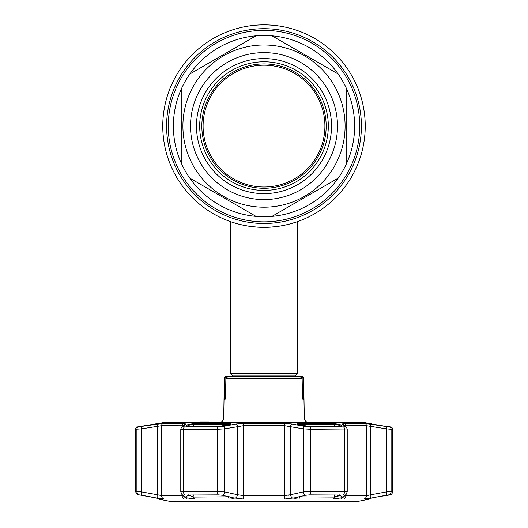 <?xml version="1.0" encoding="UTF-8"?>
<svg xmlns="http://www.w3.org/2000/svg" width="528" height="528" viewBox="0 0 528 528"><rect width="100%" height="100%" fill="white"/><g stroke="black" fill="none" stroke-linecap="round" stroke-linejoin="round"><path stroke-width="0.79" d="M291.707 223.456L291.707 223.456A101.231 101.231 0 0 0 296.696 221.899L296.696 221.899A101.231 101.231 0 0 0 264 24.862A101.231 101.231 0 0 0 231.297 221.899A101.231 101.231 0 0 1 231.297 221.899A101.231 101.231 0 0 0 232.102 222.169A101.231 101.231 0 0 1 264 24.862A101.231 101.231 0 0 1 365.231 126.093A101.231 101.231 0 0 1 264 227.324A101.231 101.231 0 0 1 162.769 126.093A101.231 101.231 0 0 1 264 24.862A101.231 101.231 0 0 1 296.696 221.899L296.696 221.899A101.231 101.231 0 0 1 291.707 223.456L291.707 223.456A101.231 101.231 0 0 1 289.766 223.991A101.231 101.231 0 0 0 291.707 223.456L297.35 221.674L297.35 373.738L230.65 373.738L230.65 221.674M271.451 227.047L274.039 226.822M278.85 226.228L278.441 226.288M275.26 226.697L274.072 226.822M271.636 227.033L270.653 227.106M287.569 224.539A101.231 101.231 0 0 1 236.3 223.463A101.231 101.231 0 0 0 287.569 224.539M233.211 222.526A101.231 101.231 0 0 1 232.109 222.169A101.231 101.231 0 0 0 233.211 222.526M324.905 126.093A60.905 60.905 0 0 0 264 65.188A60.905 60.905 0 0 0 203.095 126.093A60.905 60.905 0 0 1 264 65.188A60.905 60.905 0 0 1 324.905 126.093A60.905 60.905 0 0 1 264 186.998A60.905 60.905 0 0 1 203.095 126.093A60.905 60.905 0 0 0 264 186.998A60.905 60.905 0 0 0 324.905 126.093M264 227.324C246.035 227.515 230.3 221.562 230.65 221.674C230.307 221.569 246.041 227.522 264 227.324C281.972 227.515 297.7 221.562 297.35 221.674C297.7 221.569 281.952 227.522 264 227.324M251.203 226.512L257.506 227.113M270.6 227.106L276.877 226.499M282.539 225.614L287.608 224.532M201.835 126.093A62.165 62.165 0 0 0 264 188.258A62.165 62.165 0 0 0 326.165 126.093A62.165 62.165 0 0 0 264 63.928A62.165 62.165 0 0 0 201.835 126.093M173.369 126.093A90.631 90.631 0 0 0 181.823 164.32L181.823 87.866A90.631 90.631 0 0 0 173.369 126.093M346.177 164.32A90.631 90.631 0 0 0 346.177 87.866L346.177 164.32A90.631 90.631 0 0 1 338.191 178.147L271.986 216.374A90.631 90.631 0 0 0 338.191 178.147L271.986 216.374A90.631 90.631 0 0 1 256.014 216.374L189.809 178.147A90.631 90.631 0 0 0 256.014 216.374L189.809 178.147A90.631 90.631 0 0 1 181.823 164.32L181.823 87.866A90.631 90.631 0 0 1 189.809 74.039L256.014 35.812A90.631 90.631 0 0 0 189.809 74.039L256.014 35.812A90.631 90.631 0 0 1 271.986 35.812L338.191 74.039A90.631 90.631 0 0 0 271.986 35.812L338.191 74.039A90.631 90.631 0 0 1 346.177 87.866L346.177 164.32A90.631 90.631 0 0 1 338.191 178.147M190.516 126.093A73.484 73.484 0 0 1 264 52.609A73.484 73.484 0 0 1 337.484 126.093A73.484 73.484 0 0 1 264 199.577A73.484 73.484 0 0 1 190.516 126.093M196.475 126.093A67.525 67.525 0 0 1 264 58.568A67.525 67.525 0 0 1 331.525 126.093A67.525 67.525 0 0 1 264 193.618A67.525 67.525 0 0 1 196.475 126.093M199.69 126.093A64.31 64.31 0 0 1 264 61.783A64.31 64.31 0 0 1 328.31 126.093A64.31 64.31 0 0 1 264 190.403A64.31 64.31 0 0 1 199.69 126.093M230.584 376.193L296.208 376.193M303.508 397.63L303.112 400.013L302.485 397.63L303.508 397.63L303.171 378.536L303.62 378.536L304.306 417.958A4.765 4.765 0 0 0 309.071 422.638L364.874 422.638A1.188 1.188 0 0 1 365.699 422.974M226.763 376.193A2.383 2.383 0 0 0 224.38 378.536L223.694 417.958L304.306 417.958M227.245 376.193L224.829 378.536L224.492 397.63L225.515 397.63L224.888 400.013L224.492 397.63M208.699 422.638L218.929 422.638A4.765 4.765 0 0 0 223.694 417.958M208.791 422.638L208.791 421.925L200.528 421.925L200.528 422.638L163.126 422.638A1.188 1.188 0 0 0 162.301 422.974M202.772 421.925L202.772 422.638L200.647 422.638L200.647 421.925L199.947 421.925L199.947 422.638M202.198 421.925L202.198 422.638L202.679 422.638L202.198 422.638L202.679 422.638L202.679 421.925M201.161 421.925L201.161 422.638M206.831 422.638L210.118 422.638L206.831 422.638L206.831 421.925L206.29 421.925L206.29 422.638L206.672 422.638L202.772 422.638M206.382 421.925L206.382 422.638M206.29 421.925L206.125 422.638M206.672 421.925L206.672 422.638M199.947 421.925L199.795 422.638M163.126 422.638L364.874 422.638M303.171 378.536L300.755 376.193L301.237 376.193C303.191 376.9 303.983 377.685 303.62 378.536M302.485 397.63L302.141 378.536L299.66 376.193L228.34 376.193L225.859 378.536L225.515 397.63M300.755 376.193L297.416 376.193M367.891 498.907L372.742 497.779L363.733 499.079L343.669 499.079C341.491 499.059 340.659 498.769 341.174 498.221L341.636 497.779L332.785 499.085L298.848 499.085C295.317 498.986 294.07 498.551 295.112 497.779L284.064 499.079L243.936 499.079L232.888 497.779C233.93 498.551 232.683 498.986 229.152 499.085L195.215 499.085L186.364 497.779L186.826 498.221C187.334 498.775 186.503 499.059 184.331 499.079L164.267 499.079L155.258 497.779L160.373 499.085L158.539 499.085L170.267 501.435A0.713 0.713 0 0 0 170.405 501.448L357.595 501.448A0.713 0.713 0 0 0 357.733 501.435L369.461 499.085L367.541 499.039M294.987 497.851L305.474 495.257A3.571 2.264 -102.7 0 1 303.395 491.885L310.576 491.528L347.219 491.786L347.219 428.98L310.576 429.284L303.395 428.861L284.612 425.713L243.388 425.713L224.605 428.861L217.424 429.284L183.454 429.284C181.361 429.271 180.503 429.132 180.893 428.861M180.893 491.885L183.454 491.528L224.605 491.885A3.571 2.264 102.7 0 1 222.526 495.257L233.013 497.851M160.466 499.046L160.109 498.907M386.06 426.38L374.629 424.565L385.942 426.373A0.713 0.706 90 0 1 386.06 426.38L390.654 426.941A2.383 2.383 0 0 1 392.621 429.284L392.621 491.528A3.571 3.571 0 0 1 390.311 494.868L375.758 497.145L370.768 498.194L369.461 499.085M334.297 423.608L340.151 424.571L342.025 426.208L341.339 426.38L308.722 426.38L298.492 424.571C296.525 424.05 296.894 423.733 299.614 423.608L334.297 423.608A0.713 0.469 90 0 1 334.679 424.314L298.221 424.492M228.386 423.608C231.106 423.733 231.475 424.05 229.508 424.571L219.278 426.38L186.661 426.38L185.975 426.208L187.849 424.571L193.703 423.608L228.386 423.608L228.195 424.314L193.321 424.314L188.641 425.271L187.374 426.373M374.689 424.578L369.91 423.608L371.785 423.608L366.564 422.974L161.436 422.974L137.346 426.941L163.409 423.37L183.645 423.37L185.856 424.037L182.965 426.512L184.688 426.941L218.137 426.941L222.941 426.512L235.805 424.037L243.764 423.37L284.236 423.37L292.195 424.037L305.059 426.512L309.863 426.941L343.312 426.941L345.035 426.512L342.144 424.037L344.355 423.37L364.591 423.37L389.176 426.941A2.383 2.356 90 0 1 391.116 429.284L386.503 428.861L391.116 429.284L391.116 491.528L392.621 491.528M228.908 497.033L228.294 497.086M155.635 424.182A0.713 0.713 0 0 1 156.215 423.608M140.494 426.38A0.713 0.713 0 0 1 140.62 426.373L142.058 426.373A0.713 0.706 90 0 0 142.058 426.373L142.058 426.373A0.713 0.706 90 0 0 141.94 426.38M158.539 499.085L157.232 498.194L139.214 494.868M341.702 426.261L342.052 426.261M185.948 426.261L186.298 426.261M340.151 424.571A0.713 0.693 130.7 0 0 339.359 425.271L334.679 424.314L334.679 426.373M341.497 426.38A0.713 0.693 -48.5 0 1 342.025 426.208M342.797 497.145L344.705 495.257A3.571 3.465 45.1 0 0 346.111 494.419L343.141 497.31A3.571 3.472 46.5 0 1 341.174 498.221L342.797 497.145L339.359 495.198L339.702 494.868M343.959 494.901L344.665 495.304M298.465 496.868L334.679 497.086L339.359 494.868M344.652 495.053L309.738 494.868L305.474 495.257M306.986 426.241A0.713 0.455 101.3 0 0 306.9 426.215L341.266 426.373A0.713 0.449 90 0 1 341.339 426.38M298.492 424.571A0.713 0.455 -79 0 1 298.591 424.571L306.9 426.215A0.713 0.455 101.3 0 0 306.808 426.208M297.898 424.743L297.706 424.314L298.591 424.571A0.713 0.455 -79 0 1 298.683 424.604M372.742 497.779L386.179 495.257A3.571 1.201 -100.4 0 0 386.503 491.885L391.116 491.528A3.571 3.531 -90 0 1 388.839 494.868M387.097 495.106L387.842 494.987M388.021 494.96L388.483 494.901M384.826 426.208L370.069 423.7M140.006 494.967L141.821 495.257A3.571 1.201 100.4 0 1 141.497 491.885L157.238 494.716A3.571 1.208 99.9 0 0 157.786 498.221M135.379 429.284C136.376 427.185 137.029 426.406 137.346 426.941L138.824 426.941A2.383 2.356 -90 0 0 136.884 429.284L136.884 491.528A3.571 3.531 90 0 0 139.161 494.868L137.689 494.868L135.379 491.528L141.497 491.885L141.497 428.861L135.379 429.284L135.379 491.528M188.298 494.868L188.641 495.198L185.203 497.145L186.826 498.221A3.571 3.472 -46.5 0 1 184.859 497.31L181.889 494.419A3.571 3.465 -45.1 0 0 183.295 495.257L184.041 494.901M188.641 494.868L193.321 497.086L229.614 496.828M219.371 426.38L186.734 426.373A0.713 0.449 90 0 0 186.661 426.38M186.503 426.38A0.713 0.693 -131.5 0 0 185.975 426.208M187.849 424.571A0.713 0.693 49.3 0 1 188.641 425.271L188.641 426.373M219.278 426.38L230.294 424.314L230.102 424.743L228.195 424.314L228.195 424.809M222.526 495.257L218.262 494.868L183.348 495.053M234.749 498.175L234.96 498.221A3.571 2.264 -77.9 0 0 237.442 494.716L243.388 495.574L284.612 495.574L290.558 494.716L288.466 495.231M183.335 495.304L185.011 496.96M183.17 425.773L161.548 425.713L157.238 426.38L157.238 494.716L161.548 495.574L183.011 495.521M153.358 424.571L143.167 426.208M142.052 495.304L152.242 497.145M186.82 498.742L186.839 498.234M193.321 494.868L193.096 497.079M191.809 496.868L191.294 496.723M190.489 498.67L190.964 498.742M236.94 498.577L238.181 498.742M157.562 426.314L158.961 426.05M370.346 424.037A2.383 0.805 98.7 0 1 370.762 426.38L366.452 425.713L344.83 425.773M344.989 495.521L366.452 495.574L386.503 491.885L386.503 428.861L370.762 426.38L370.762 494.716A3.571 1.208 -99.9 0 1 370.214 498.221M370.438 494.802L368.128 495.343M141.167 426.631L140.791 426.69M157.654 424.037A2.383 0.805 -98.7 0 0 157.238 426.38L141.497 428.861A2.383 0.805 -99.2 0 1 141.907 426.512M185.856 424.037A2.383 2.323 -129.7 0 0 184.628 424.545L181.672 427.066L180.781 428.98L180.781 491.786L181.889 494.419M182.965 426.512A2.383 2.317 -131.1 0 0 181.672 427.066M222.941 426.512A2.383 1.511 78.8 0 1 224.605 428.861L224.605 491.885L237.442 494.716L237.442 426.38A2.383 1.518 79.3 0 0 235.805 424.037M292.195 424.037A2.383 1.518 100.7 0 0 290.558 426.38L290.558 494.716L303.395 491.885L303.395 428.861A2.383 1.511 101.2 0 1 305.059 426.512M345.035 426.512A2.383 2.317 -48.9 0 1 346.328 427.066L343.372 424.545A2.383 2.323 -50.3 0 0 342.144 424.037M386.093 426.512A2.383 0.805 99.2 0 1 386.503 428.861M388.813 426.908L388.146 426.822M338.184 496.122L337.828 496.294M337.524 496.432L336.976 496.637M336.032 496.907L335.689 496.98M335.32 497.039L334.917 497.079M298.848 499.085L299.805 497.086L299.455 497.072M290.558 494.716A3.571 2.264 -102.1 0 0 293.04 498.221L293.212 498.188M346.111 494.419L347.219 491.786M353.852 501.448L174.148 501.448M359.74 126.093A95.74 95.74 0 0 1 264 221.833A95.74 95.74 0 0 1 168.26 126.093A95.74 95.74 0 0 1 264 30.353A95.74 95.74 0 0 1 359.74 126.093M361.403 126.093A97.403 97.403 0 0 1 264 223.496A97.403 97.403 0 0 1 166.597 126.093A97.403 97.403 0 0 1 264 28.69A97.403 97.403 0 0 1 361.403 126.093M233.02 376.193L232.716 375.797L295.284 375.797L297.35 373.738M271.986 216.374A90.631 90.631 0 0 1 256.014 216.374M189.809 178.147A90.631 90.631 0 0 1 181.823 164.32M345.101 126.093A81.101 81.101 0 0 1 264 207.194A81.101 81.101 0 0 1 182.899 126.093A81.101 81.101 0 0 1 264 44.992A81.101 81.101 0 0 1 345.101 126.093M224.829 378.536L224.38 378.536M302.141 378.536L225.859 378.536M170.267 501.435L357.733 501.435M340.626 426.373L339.359 425.271L339.359 426.373M332.785 499.085L334.679 497.086L334.679 494.868M299.614 423.608L299.805 424.809M299.805 496.518L299.805 497.086M193.321 497.086L195.215 499.085M228.195 496.518L229.152 499.085M193.703 423.608A0.713 0.469 90 0 0 193.321 424.314L193.321 426.373M184.688 426.941A2.383 1.492 90 0 0 183.454 429.284L183.454 491.528A3.571 2.237 90 0 0 184.899 494.868M218.137 426.941A2.383 0.865 90 0 0 217.424 429.284L217.424 491.528A3.571 1.294 90 0 0 218.262 494.868M182.16 494.69L182.16 495.574A3.571 2.699 90 0 0 184.331 499.079M163.409 423.37A2.383 2.251 90 0 0 161.548 425.713L161.548 495.574A3.571 3.379 90 0 0 164.267 499.079M182.16 426.644L182.16 425.713A2.383 1.802 90 0 1 183.645 423.37M243.764 423.37A2.383 0.455 90 0 0 243.388 425.713L243.388 495.574A3.571 0.68 -90 0 0 243.936 499.079M284.064 499.079A3.571 0.68 -90 0 0 284.612 495.574L284.612 425.713A2.383 0.455 90 0 0 284.236 423.37M309.863 426.941A2.383 0.865 90 0 1 310.576 429.284L310.576 491.528A3.571 1.294 -90 0 1 309.738 494.868M343.101 494.868A3.571 2.237 -90 0 0 344.546 491.528L344.546 429.284A2.383 1.492 90 0 0 343.312 426.941M344.355 423.37A2.383 1.802 90 0 1 345.84 425.713L345.84 426.644M345.84 494.69L345.84 495.574A3.571 2.699 -90 0 1 343.669 499.079M363.733 499.079A3.571 3.379 -90 0 0 366.452 495.574L366.452 425.713A2.383 2.251 90 0 0 364.591 423.37M392.621 429.284L391.116 429.284M294.98 376.193L295.284 375.797M232.716 375.797L230.65 373.738M387.506 426.38L385.79 426.353M372.379 424.314L371.785 423.608M373.58 424.393L374.524 424.552M157.885 423.713L153.424 424.558M153.476 424.552L154.249 424.426M347.219 428.98L346.328 427.066"/></g></svg>
